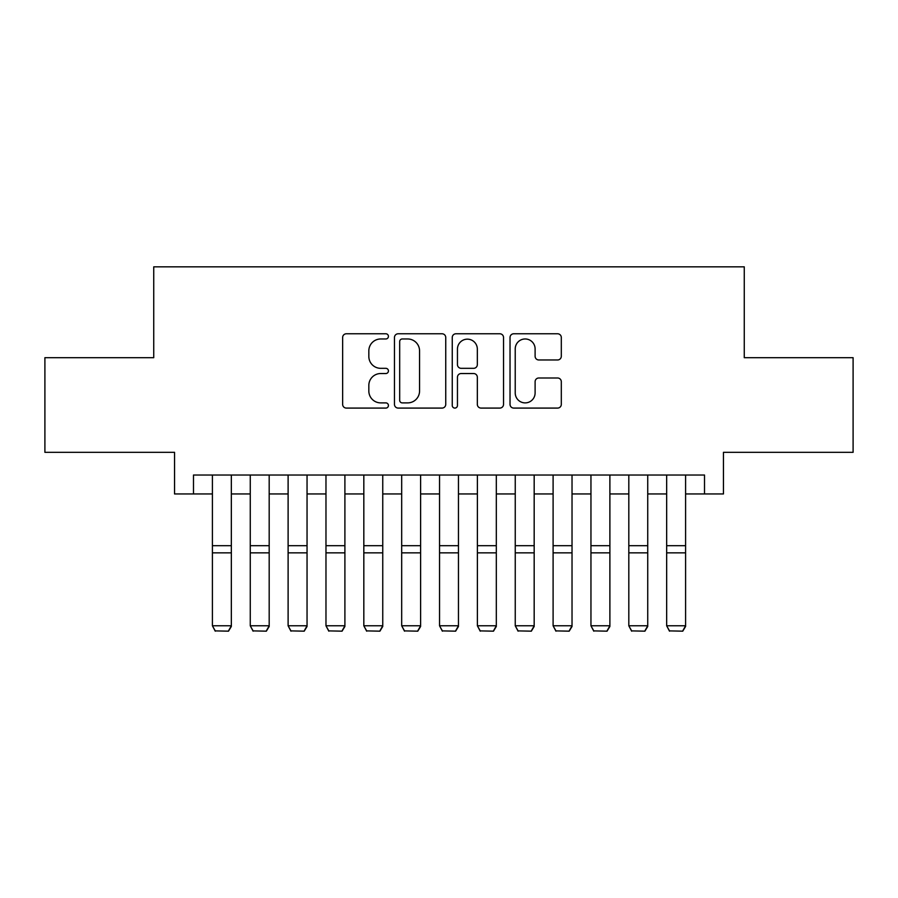 <?xml version="1.0" encoding="UTF-8"?>
<svg xmlns="http://www.w3.org/2000/svg" width="898" height="898" viewBox="0 0 898 898"><rect width="100%" height="100%" fill="white"/><g stroke="black" fill="none" stroke-linecap="round" stroke-linejoin="round"><path stroke-width="1.35" d="M388.43 336.38A2.604 2.604 0 0 0 385.837 333.775L346.359 333.775A3.715 3.715 0 0 0 342.643 337.491L342.643 404.369A3.715 3.715 0 0 0 346.359 408.085L385.837 408.085A2.604 2.604 0 0 0 388.43 405.492A2.604 2.604 0 0 0 385.837 402.888L380.73 402.888A11.887 11.887 0 0 1 368.831 391L368.831 385.422A11.887 11.887 0 0 1 380.73 373.534L385.837 373.534A2.604 2.604 0 0 0 388.43 370.93A2.604 2.604 0 0 0 385.837 368.326L380.73 368.326A11.887 11.887 0 0 1 368.831 356.439L368.831 350.871A11.887 11.887 0 0 1 380.73 338.973L385.837 338.973A2.604 2.604 0 0 0 388.43 336.38M557.591 359.975A3.715 3.715 0 0 0 561.306 356.259L561.306 337.491A3.715 3.715 0 0 0 557.591 333.775L513.746 333.775A3.715 3.715 0 0 0 510.03 337.491L510.03 404.369A3.715 3.715 0 0 0 513.746 408.085L557.591 408.085A3.715 3.715 0 0 0 561.306 404.369L561.306 381.706A3.715 3.715 0 0 0 557.591 377.991L538.822 377.991A3.715 3.715 0 0 0 535.107 381.706L535.107 392.942A9.934 9.934 0 0 1 525.173 402.888A9.934 9.934 0 0 1 515.228 392.942L515.228 348.918A9.934 9.934 0 0 1 525.173 338.973A9.934 9.934 0 0 1 535.107 348.918L535.107 356.259A3.715 3.715 0 0 0 538.822 359.975L557.591 359.975M193.485 493.956L193.485 475.031L704.515 475.031L704.515 493.956L723.451 493.956L723.451 452.323L853.1 452.323L853.1 357.685L744.262 357.685L744.262 266.829L153.738 266.829L153.738 357.685L44.9 357.685L44.9 452.323L174.549 452.323L174.549 493.956L212.411 493.956M445.745 337.491A3.715 3.715 0 0 0 442.029 333.775L398.184 333.775A3.715 3.715 0 0 0 394.469 337.491L394.469 404.369A3.715 3.715 0 0 0 398.184 408.085L442.029 408.085A3.715 3.715 0 0 0 445.745 404.369L445.745 337.491M455.971 333.775L499.816 333.775A3.715 3.715 0 0 1 503.531 337.491L503.531 404.369A3.715 3.715 0 0 1 499.816 408.085L481.047 408.085A3.715 3.715 0 0 1 477.332 404.369L477.332 377.25A3.715 3.715 0 0 0 473.616 373.534L461.168 373.534A3.715 3.715 0 0 0 457.452 377.25L457.452 405.492A2.604 2.604 0 0 1 454.848 408.085A2.604 2.604 0 0 1 452.255 405.492L452.255 337.491A3.715 3.715 0 0 1 455.971 333.775M231.336 493.956L250.261 493.956M269.187 493.956L288.112 493.956M307.049 493.956L325.974 493.956M344.899 493.956L363.825 493.956M382.75 493.956L401.687 493.956M420.612 493.956L439.537 493.956M458.463 493.956L477.388 493.956M496.313 493.956L515.25 493.956M534.175 493.956L553.101 493.956M572.026 493.956L590.951 493.956M609.888 493.956L628.813 493.956M647.739 493.956L666.664 493.956M685.589 493.956L704.515 493.956M402.27 338.973A2.604 2.604 0 0 0 399.677 341.577L399.677 400.284A2.604 2.604 0 0 0 402.27 402.888L407.658 402.888A11.887 11.887 0 0 0 419.557 391L419.557 350.871A11.887 11.887 0 0 0 407.658 338.973L402.27 338.973M477.332 349.098A9.934 9.934 0 0 0 467.398 339.163A9.934 9.934 0 0 0 457.452 349.098L457.452 364.61A3.715 3.715 0 0 0 461.168 368.326L473.616 368.326A3.715 3.715 0 0 0 477.332 364.61L477.332 349.098M231.336 475.031L231.336 626.467L228.496 631.171L215.251 630.89L228.496 631.171M215.251 631.171L212.411 625.783L231.336 625.783L228.496 630.89M212.411 475.031L212.411 625.783L215.251 630.89M269.187 475.031L269.187 626.467L266.347 631.171L253.101 630.89L266.347 631.171M253.101 631.171L250.261 625.783L269.187 625.783L266.347 630.89M250.261 475.031L250.261 625.783L253.101 630.89M307.049 475.031L307.049 626.467L304.209 631.171L290.952 630.89L304.209 631.171M290.952 631.171L288.112 625.783L307.049 625.783L304.209 630.89M288.112 475.031L288.112 625.783L290.952 630.89M344.899 475.031L344.899 626.467L342.059 631.171L328.814 630.89L342.059 631.171M328.814 631.171L325.974 625.783L344.899 625.783L342.059 630.89M325.974 475.031L325.974 625.783L328.814 630.89M382.75 475.031L382.75 626.467L379.91 631.171L366.665 630.89L379.91 631.171M366.665 631.171L363.825 625.783L382.75 625.783L379.91 630.89M363.825 475.031L363.825 625.783L366.665 630.89M420.612 475.031L420.612 626.467L417.772 631.171L404.515 630.89L417.772 631.171M404.515 631.171L401.687 625.783L420.612 625.783L417.772 630.89M401.687 475.031L401.687 625.783L404.515 630.89M458.463 475.031L458.463 626.467L455.623 631.171L442.377 630.89L455.623 631.171M442.377 631.171L439.537 625.783L458.463 625.783L455.623 630.89M439.537 475.031L439.537 625.783L442.377 630.89M496.313 475.031L496.313 626.467L493.485 631.171L480.228 630.89L493.485 631.171M480.228 631.171L477.388 625.783L496.313 625.783L493.485 630.89M477.388 475.031L477.388 625.783L480.228 630.89M534.175 475.031L534.175 626.467L531.335 631.171L518.09 630.89L531.335 631.171M518.09 631.171L515.25 625.783L534.175 625.783L531.335 630.89M515.25 475.031L515.25 625.783L518.09 630.89M572.026 475.031L572.026 626.467L569.186 631.171L555.941 630.89L569.186 631.171M555.941 631.171L553.101 625.783L572.026 625.783L569.186 630.89M553.101 475.031L553.101 625.783L555.941 630.89M609.888 475.031L609.888 626.467L607.048 631.171L593.791 630.89L607.048 631.171M593.791 631.171L590.951 625.783L609.888 625.783L607.048 630.89M590.951 475.031L590.951 625.783L593.791 630.89M647.739 475.031L647.739 626.467L644.899 631.171L631.653 630.89L644.899 631.171M631.653 631.171L628.813 625.783L647.739 625.783L644.899 630.89M628.813 475.031L628.813 625.783L631.653 630.89M685.589 475.031L685.589 626.467L682.749 631.171L669.504 630.89L682.749 631.171M669.504 631.171L666.664 625.783L685.589 625.783L682.749 630.89M666.664 475.031L666.664 625.783L669.504 630.89M231.336 545.692L212.411 545.692M231.336 552.865L212.411 552.865M269.187 545.692L250.261 545.692M269.187 552.865L250.261 552.865M307.049 545.692L288.112 545.692M307.049 552.865L288.112 552.865M344.899 545.692L325.974 545.692M344.899 552.865L325.974 552.865M382.75 545.692L363.825 545.692M382.75 552.865L363.825 552.865M420.612 545.692L401.687 545.692M420.612 552.865L401.687 552.865M458.463 545.692L439.537 545.692M458.463 552.865L439.537 552.865M496.313 545.692L477.388 545.692M496.313 552.865L477.388 552.865M534.175 545.692L515.25 545.692M534.175 552.865L515.25 552.865M572.026 545.692L553.101 545.692M572.026 552.865L553.101 552.865M609.888 545.692L590.951 545.692M609.888 552.865L590.951 552.865M647.739 545.692L628.813 545.692M647.739 552.865L628.813 552.865M685.589 545.692L666.664 545.692M685.589 552.865L666.664 552.865"/></g></svg>
